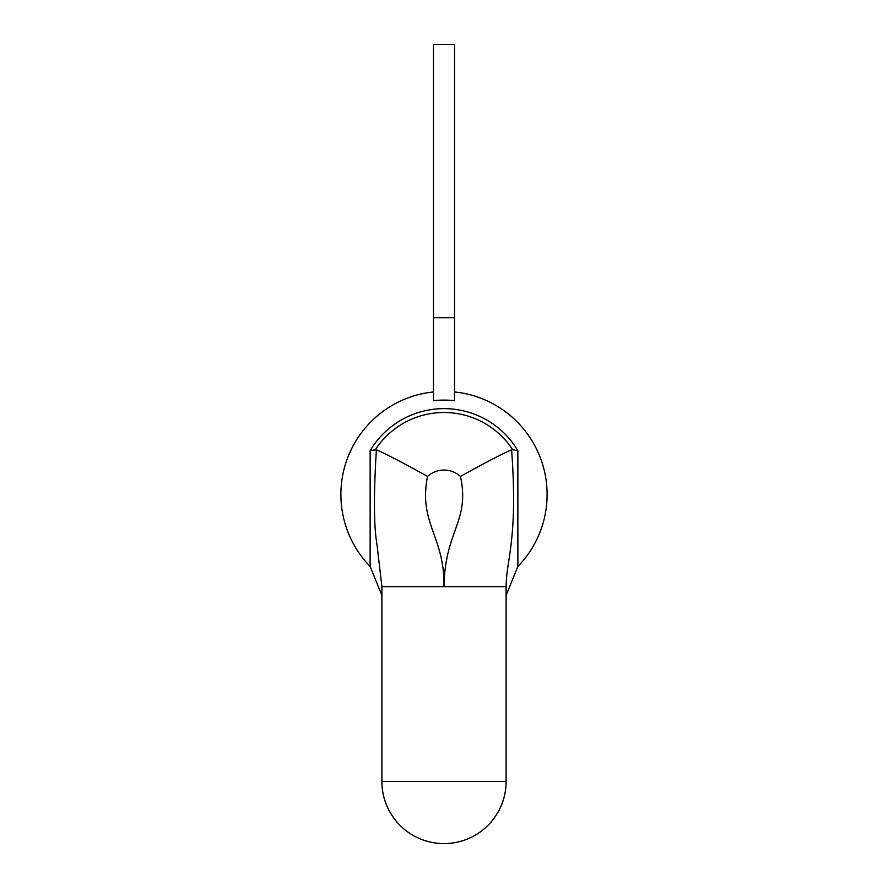 <?xml version="1.0" encoding="UTF-8"?>
<svg xmlns="http://www.w3.org/2000/svg" width="888" height="888" viewBox="0 0 888 888"><rect width="100%" height="100%" fill="white"/><g stroke="black" fill="none" stroke-linecap="round" stroke-linejoin="round"><path stroke-width="1.33" d="M433.477 44.4L433.477 400.677A94.428 94.428 0 0 1 454.523 400.677L454.523 44.4L433.477 44.4M433.477 317.704L454.523 317.704M433.477 391.952A103.108 103.108 0 0 0 370.141 566.466L370.141 450.671A85.892 85.892 0 0 1 517.859 450.671L517.859 566.466A103.108 103.108 0 0 0 454.523 391.952M375.302 449.705L375.302 449.716A82.018 82.018 0 0 1 512.698 449.716L511.599 449.794C518.215 539.094 506.315 559.118 506.116 586.646L506.116 781.484A62.116 62.116 0 0 1 444 843.6A62.116 62.116 0 0 1 381.884 781.484L381.884 586.646L377.056 545.121C373.815 526.806 373.593 495.027 376.401 449.794L370.141 450.671L374.625 449.883M512.698 449.716L517.859 450.671M381.884 586.646L444 586.646C444.721 535.808 418.27 523.787 427.528 476.412C404.784 463.703 387.734 454.834 376.401 449.794M506.116 586.646L444 586.646C444.877 530.081 470.185 521.633 460.472 476.412C483.216 463.703 500.266 454.834 511.599 449.794M460.472 476.412A24.476 24.476 0 0 0 427.528 476.412M381.884 781.484L506.116 781.484A62.116 62.116 0 0 1 444 843.6A62.116 62.116 0 0 1 381.884 781.484M517.859 566.466L506.116 595.36L517.859 566.466M370.141 566.466L381.884 595.36L370.141 566.466"/></g></svg>
